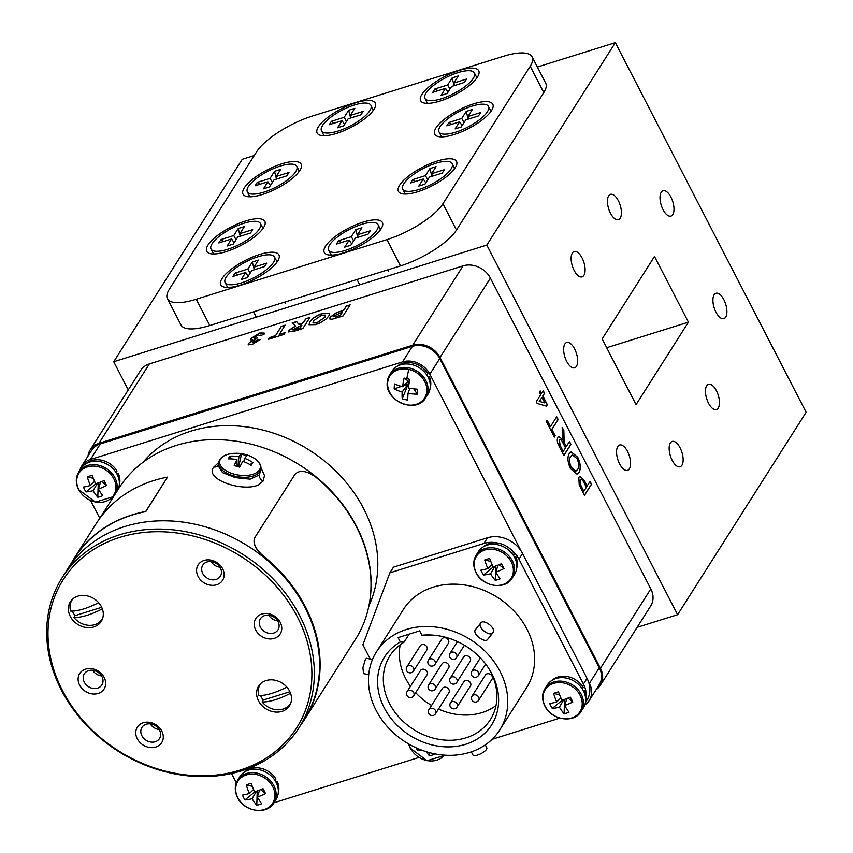 <?xml version="1.0" encoding="UTF-8"?>
<svg xmlns="http://www.w3.org/2000/svg" width="853" height="853" viewBox="0 0 853 853"><rect width="100%" height="100%" fill="white"/><g stroke="black" fill="none" stroke-linecap="round" stroke-linejoin="round"><path stroke-width="1.28" d="M72.388 611.079A17.849 14.832 -147.6 0 0 73.059 612.518A17.849 14.832 -147.6 0 0 75.053 615.621L73.891 617.444A17.849 14.832 -147.6 0 0 94.822 624.641A17.849 14.832 -147.6 0 0 102.136 619.182A17.849 14.832 -147.6 0 0 102.755 618.084M101.688 607.293L75.053 615.621M72.729 599.009A17.849 14.832 -147.6 0 0 71.993 600.043A17.849 14.832 -147.6 0 0 70.586 611.047A31.678 10.129 -27.3 0 0 83.85 608.861A31.678 10.129 -27.3 0 0 98.617 602.644M102.328 608.829A31.678 10.129 152.7 0 1 87.155 615.269A31.678 10.129 152.7 0 1 73.891 617.444M260.581 695.504A17.849 14.832 -147.6 0 0 261.253 696.954A17.849 14.832 -147.6 0 0 263.257 700.046L262.095 701.88A17.849 14.832 -147.6 0 0 283.025 709.067A17.849 14.832 -147.6 0 0 290.329 703.608A17.849 14.832 -147.6 0 0 290.958 702.509M289.892 691.719L263.257 700.046M260.922 683.434A17.849 14.832 -147.6 0 0 260.186 684.469A17.849 14.832 -147.6 0 0 258.79 695.472A31.678 10.129 -27.3 0 0 272.043 693.297A31.678 10.129 -27.3 0 0 286.811 687.07M290.532 693.265A31.678 10.129 152.7 0 1 275.359 699.705A31.678 10.129 152.7 0 1 262.095 701.88M464.053 122.576L461.761 118.45L466.239 111.391L472.381 109.472L467.902 116.53L480.665 112.532L478.512 115.923L465.749 119.921L461.26 126.969L455.129 128.888L459.607 121.84L462.113 125.636M466.239 111.391L468.201 119.153M467.902 116.53L468.841 118.951M459.607 121.84L446.844 125.828L448.998 122.437L451.706 124.303M439.05 131.938A27.808 8.893 -27.3 0 0 455.459 132.236A27.808 8.893 -27.3 0 0 488.46 106.433A27.808 8.893 -27.3 0 0 472.04 106.124A27.808 8.893 -27.3 0 0 439.05 131.938L440.841 135.424A27.808 8.893 -27.3 0 0 442.344 136.843M448.998 122.437L461.761 118.45M490.55 111.967A27.808 8.893 -27.3 0 0 490.262 109.92L488.46 106.433M353.622 240.834L351.319 236.697L355.808 229.649L361.939 227.73L357.46 234.778L370.223 230.79L368.069 234.18L355.306 238.168L350.828 245.227L344.687 247.146L349.176 240.088L351.681 243.883M355.808 229.649L357.77 237.401M357.46 234.778L358.399 237.209M349.176 240.088L336.402 244.086L338.556 240.695L341.264 242.561M328.608 250.185A27.808 8.893 -27.3 0 0 345.028 250.494A27.808 8.893 -27.3 0 0 378.018 224.68A27.808 8.893 -27.3 0 0 361.608 224.382A27.808 8.893 -27.3 0 0 328.608 250.185L330.41 253.672A27.808 8.893 -27.3 0 0 331.902 255.1M338.556 240.695L351.319 236.697M380.118 230.214A27.808 8.893 -27.3 0 0 379.82 228.167L378.018 224.68M427.748 179.759L425.455 175.622L429.933 168.574L436.075 166.655L431.586 173.703L444.36 169.715L442.206 173.106L429.443 177.093L424.954 184.152L418.823 186.071L423.301 179.013L425.807 182.809M429.933 168.574L431.895 176.326M431.586 173.703L432.535 176.134M423.301 179.013L410.538 183.011L412.692 179.62L415.4 181.486M402.744 189.11A27.808 8.893 -27.3 0 0 419.154 189.419A27.808 8.893 -27.3 0 0 452.154 163.605A27.808 8.893 -27.3 0 0 435.734 163.307A27.808 8.893 -27.3 0 0 402.744 189.11L404.535 192.607A27.808 8.893 -27.3 0 0 406.039 194.026M412.692 179.62L425.455 175.622M454.244 169.139A27.808 8.893 -27.3 0 0 453.956 167.092L452.154 163.605M562.319 700.174L552.264 708.427A34.962 14.053 -30.3 0 0 559.408 707.148A34.962 18.755 75.1 0 0 564.11 713.737A33.182 25.547 124.6 0 0 566.563 713.076A33.182 25.547 124.6 0 0 569.015 712.202A34.962 12.902 -109.6 0 1 564.675 705.506A34.962 14.053 -30.3 0 0 572.843 701.987L567.949 698.095M564.675 705.506L566.904 698.5M572.843 701.987A33.182 5.502 59.4 0 0 570.337 697.125A34.962 8.199 155.6 0 1 561.978 700.292A34.962 12.902 -109.6 0 1 558.491 691.804A33.182 8.999 -9.1 0 0 555.975 692.561A33.182 8.999 -9.1 0 0 553.586 693.34L559.621 694.832M553.586 693.34A34.962 18.755 75.1 0 0 556.721 701.934A34.962 8.199 155.6 0 1 549.748 703.554A33.182 29.045 -79.6 0 0 552.264 708.427M556.721 701.934L560.901 697.925M563.79 699.663L559.408 707.148M564.11 713.737L564.537 699.396M581.117 711.423L583.303 707.969A21.368 17.753 -147.6 0 0 583.431 690.845A21.368 17.753 -147.6 0 0 565.4 677.932A21.368 17.753 -147.6 0 0 547.231 685.066L545.046 688.52C541.858 693.884 541.794 699.716 544.843 706.017C551.411 720.284 574.336 723.675 581.117 711.423A21.368 17.753 -147.6 0 0 581.234 694.289A21.368 17.753 -147.6 0 0 563.215 681.387A21.368 17.753 -147.6 0 0 545.046 688.52M449.968 89.085L447.676 84.959L452.154 77.9L458.296 75.981L453.807 83.04L466.58 79.041L464.427 82.432L451.663 86.43L447.175 93.478L441.044 95.397L445.522 88.349L448.028 92.135M452.154 77.9L454.116 85.663M453.807 83.04L454.756 85.46M445.522 88.349L432.759 92.337L434.902 88.947L437.621 90.813M424.965 98.447A27.808 8.893 -27.3 0 0 441.374 98.745A27.808 8.893 -27.3 0 0 474.375 72.942A27.808 8.893 -27.3 0 0 457.954 72.633A27.808 8.893 -27.3 0 0 424.965 98.447L426.756 101.933A27.808 8.893 -27.3 0 0 428.259 103.352M434.902 88.947L447.676 84.959M476.464 78.476A27.808 8.893 -27.3 0 0 476.177 76.429L474.375 72.942M419.249 749.179L417.618 750.523A34.962 14.053 -30.3 0 0 421.361 750.011M417.618 750.523A33.182 29.045 -79.6 0 1 416.083 747.804M433.91 753.689A34.962 12.902 -109.6 0 0 434.369 754.297A33.182 25.547 124.6 0 1 431.917 755.182A33.182 25.547 124.6 0 1 429.454 755.833L429.549 752.655M426.319 751.717A34.962 18.755 75.1 0 0 429.454 755.833M368.944 605.683A134.635 111.882 -147.6 0 0 363.719 508.751A134.635 111.882 -147.6 0 0 143.048 462.251M584.785 704.93A21.272 17.678 -147.6 0 0 589.284 700.398L599.179 684.82A21.272 17.678 -147.6 0 0 599.296 667.771L439.721 358.591A21.272 17.678 -147.6 0 0 412.404 346.339L100.323 443.923A21.272 17.678 -147.6 0 0 91.612 450.427L81.728 466.005A21.272 17.678 -147.6 0 0 79.894 470.227M521.012 550.825L429.837 374.168A21.272 17.678 -147.6 0 0 402.52 361.917L90.439 459.5A21.272 17.678 -147.6 0 0 81.728 466.005M589.284 700.398A21.272 17.678 -147.6 0 0 589.412 683.349L588.282 681.163M273.909 802.79L418.919 757.453M90.685 500.636L99.812 518.325M231.526 773.511L236.334 782.841M571.318 467.369L575.828 471.187L577.673 469.459C579.262 466.89 579.016 463.264 576.959 458.573L572.342 454.852L570.721 456.334C569.047 458.893 569.239 462.571 571.318 467.369L575.743 471.208M563.247 451.408L565.507 447.846L562.756 442.515C561.519 439.828 560.378 438.975 559.344 439.956L560.186 445.469L563.247 451.408L560.186 445.469M559.824 439.519L559.184 440.009L560.016 445.522M544.8 402.947L541.943 397.413L539.395 401.411L544.8 402.947L539.395 401.411M572.267 454.873L570.721 456.334M570.55 456.376C568.876 458.935 569.079 462.625 571.158 467.423M571.126 451.866L577.598 457.325C580.466 463.616 580.914 468.617 578.952 472.338L576.948 474.161M569.271 453.508L571.211 451.834L577.758 457.283C580.637 463.563 581.085 468.564 579.112 472.285L577.033 474.14L570.518 468.67C567.586 462.23 567.17 457.176 569.271 453.508M559.739 439.54L559.184 440.009M569.388 441.747L570.774 444.445L563.822 455.395M562.17 427.769L563.684 430.701L563.993 442.302L566.157 446.62L569.495 441.577L570.945 444.392L563.886 455.502L559.419 446.855C557.244 442.995 556.732 439.775 557.873 437.173L558.758 436.416L562.5 439.476L562.191 427.417L563.854 430.648L564.153 442.249L566.328 446.567M558.672 436.437L562.5 439.476M556.593 416.957L557.979 419.655L551.742 429.486L555.036 435.872L554.333 436.992M547.05 420.401L550.452 426.628L556.7 416.786L558.15 419.601L551.902 429.432L555.207 435.819L554.386 437.109L546.346 421.521L547.157 420.23L550.452 426.628M539.235 401.464L541.943 397.413M543.137 390.887L544.395 393.329L542.679 396.037L547.168 404.727L546.315 406.071M540.098 391.037L541.356 393.478L543.244 390.717L544.566 393.276L542.849 395.984L547.327 404.674L546.421 406.103L537.198 403.49L536.281 401.699L540.621 394.854L539.299 392.295L540.205 390.877L541.527 393.425M583.825 491.275L586.363 487.287L583.879 482.478C582.535 479.706 581.351 478.928 580.317 480.122L580.243 484.12L583.825 491.275L581.373 486.519M580.925 479.535L580.157 480.175L580.243 484.12M580.84 479.567L580.157 480.175M580.083 484.173L581.202 486.573M589.967 481.614L591.353 484.301L584.401 495.262M579.859 476.443L584.486 481.177L587.013 486.061L590.073 481.444L591.524 484.259L584.465 495.369L579.219 484.994L578.835 477.349L579.944 476.422L584.657 481.124L587.173 486.007M316.815 322.797L324.95 317.167L325.526 315.12L321.698 315.098L313.584 320.749L312.976 322.818L316.9 322.956L324.95 317.167M292.483 329.226L293.816 329.844L300.16 327.883L301.877 325.174L292.408 329.855M325.036 317.337L325.558 315.205M313.019 322.903L316.9 322.956M309.053 324.79L309.831 322.071C312.177 318.521 316.548 315.642 322.956 313.414L329.621 313.243M309.746 321.901C312.091 318.361 316.463 315.471 322.871 313.243L329.589 313.158L328.863 315.887L326.177 318.99L320.206 322.871L315.685 324.63L309.01 324.716L309.831 322.071M292.568 329.386L293.901 330.004L300.245 328.053L301.877 325.174M292.227 323.127L296.716 321.73L297.974 323.351C298.262 324.385 299.702 324.524 302.271 323.756L306.12 318.787L309.756 317.647M288.303 331.966L288.645 330.697L295.628 326.059L292.11 322.978L296.631 321.56L297.889 323.191C298.177 324.225 299.616 324.353 302.186 323.596L306.046 318.617L309.906 317.412L302.847 328.533L294.402 331.167L288.261 331.881L288.559 330.527L295.543 325.899M268.524 339.259L269.548 337.649L275.476 335.794L281.362 326.528L284.998 325.388M275.476 335.794L281.277 326.368L285.147 325.153L279.262 334.419L285.041 332.798M269.548 337.649L275.391 335.634M279.262 334.419L285.201 332.563L284.017 334.419L268.279 339.334L269.463 337.479M250.558 339.814L250.867 338.737L259.728 333.182L264.238 333.118M248.713 344.847L248.511 343.428L252.893 340.187L250.515 339.729L250.782 338.566L259.643 333.011L264.195 333.033L264.057 334.28L260.016 335.751L260.154 335.048M252.499 342.032L253.661 342.618L256.774 340.496L260.144 339.686M252.317 342.522L252.413 341.861L253.576 342.448L256.689 340.336L260.357 339.441L252.435 344.292L248.212 344.324M254.652 337.66L255.932 338.588L257.563 337.959M254.386 338.428L254.567 337.5L255.847 338.428L257.478 337.788L252.413 341.861M260.186 335.687L260.208 335.122M248.511 343.428L252.808 340.016M248.628 344.676L248.426 343.258M260.016 335.751L258.384 334.898L254.567 337.5M333.949 316.015L335.346 316.826L340.4 315.301L342.479 312.027L333.949 316.015L333.854 316.762M334.035 316.175L335.432 316.985L340.4 315.301M340.486 315.471L342.479 312.027M329.695 318.937L330.143 317.423L336.775 312.646L343.738 310.332L346.371 306.206L349.997 305.065M343.652 310.172L346.286 306.035L350.156 304.83L343.087 315.951L331.988 319.278L329.642 318.862L330.058 317.252L336.69 312.475L343.738 310.332M596.108 689.65A21.272 17.678 -147.6 0 0 600.309 685.322L650.7 605.971A21.272 17.678 -147.6 0 0 650.818 588.922L490.39 278.099A21.272 17.678 -147.6 0 0 463.072 265.848L149.339 363.943A21.272 17.678 -147.6 0 0 140.628 370.447L90.237 449.808A21.272 17.678 -147.6 0 0 88.008 456.099M600.309 685.322A21.272 17.678 -147.6 0 0 600.427 668.272L440.009 357.46A21.272 17.678 -147.6 0 0 412.692 345.198L98.948 443.304A21.272 17.678 -147.6 0 0 90.237 449.808M236.057 239.693L233.765 235.567L238.243 228.508L244.374 226.589L239.896 233.647L252.669 229.649L250.515 233.04L237.742 237.038L233.264 244.086L227.133 246.005L231.611 238.957L234.117 242.742M238.243 228.508L240.205 236.26M239.896 233.647L240.845 236.068M231.611 238.957L218.837 242.945L220.991 239.554L223.71 241.42M211.043 249.055A27.808 8.893 -27.3 0 0 227.463 249.353A27.808 8.893 -27.3 0 0 260.464 223.55A27.808 8.893 -27.3 0 0 244.043 223.241A27.808 8.893 -27.3 0 0 211.043 249.055L212.845 252.541A27.808 8.893 -27.3 0 0 214.348 253.959M220.991 239.554L233.765 235.567M262.553 229.084A27.808 8.893 -27.3 0 0 262.266 227.037L260.464 223.55M455.246 167.721A32.681 10.449 -27.3 0 0 455.982 166.42A32.681 10.449 -27.3 0 0 436 161.452A32.681 10.449 -27.3 0 0 399.694 185.09A32.681 10.449 -27.3 0 0 402.808 193.866A32.681 10.449 -27.3 0 0 431 186.338A32.681 10.449 -27.3 0 0 455.246 167.721M381.11 228.796A32.681 10.449 -27.3 0 0 381.856 227.495A32.681 10.449 -27.3 0 0 361.864 222.526A32.681 10.449 -27.3 0 0 325.558 246.165A32.681 10.449 -27.3 0 0 328.682 254.94A32.681 10.449 -27.3 0 0 356.863 247.413A32.681 10.449 -27.3 0 0 381.11 228.796M477.467 77.047A32.681 10.449 -27.3 0 0 478.202 75.746A32.681 10.449 -27.3 0 0 458.221 70.778A32.681 10.449 -27.3 0 0 421.915 94.416A32.681 10.449 -27.3 0 0 425.029 103.192A32.681 10.449 -27.3 0 0 453.22 95.664A32.681 10.449 -27.3 0 0 477.467 77.047M491.552 110.538A32.681 10.449 -27.3 0 0 492.288 109.237A32.681 10.449 -27.3 0 0 472.306 104.269A32.681 10.449 -27.3 0 0 436 127.907A32.681 10.449 -27.3 0 0 439.114 136.683A32.681 10.449 -27.3 0 0 467.305 129.155A32.681 10.449 -27.3 0 0 491.552 110.538M299.861 170.472A32.681 10.449 -27.3 0 0 300.597 169.171A32.681 10.449 -27.3 0 0 280.616 164.202A32.681 10.449 -27.3 0 0 244.31 187.841A32.681 10.449 -27.3 0 0 247.423 196.617A32.681 10.449 -27.3 0 0 275.615 189.089A32.681 10.449 -27.3 0 0 299.861 170.472M373.987 109.397A32.681 10.449 -27.3 0 0 374.734 108.096A32.681 10.449 -27.3 0 0 354.741 103.128A32.681 10.449 -27.3 0 0 318.436 126.766A32.681 10.449 -27.3 0 0 321.56 135.552A32.681 10.449 -27.3 0 0 349.741 128.014A32.681 10.449 -27.3 0 0 373.987 109.397M277.641 261.146A32.681 10.449 -27.3 0 0 278.377 259.845A32.681 10.449 -27.3 0 0 258.395 254.876A32.681 10.449 -27.3 0 0 222.089 278.515A32.681 10.449 -27.3 0 0 225.203 287.29A32.681 10.449 -27.3 0 0 253.394 279.763A32.681 10.449 -27.3 0 0 277.641 261.146M263.556 227.655A32.681 10.449 -27.3 0 0 264.291 226.354A32.681 10.449 -27.3 0 0 244.31 221.385A32.681 10.449 -27.3 0 0 208.004 245.024A32.681 10.449 -27.3 0 0 211.117 253.799A32.681 10.449 -27.3 0 0 239.309 246.272A32.681 10.449 -27.3 0 0 263.556 227.655M532.112 56.874L545.675 83.157A48.781 15.599 152.7 0 1 543.787 92.572L456.504 230.022A48.781 15.599 152.7 0 1 400.505 265.891L209.806 325.515A48.781 15.599 152.7 0 1 181.007 324.982L167.444 298.689A48.781 15.599 152.7 0 1 169.331 289.284L256.604 151.834A48.781 15.599 152.7 0 1 312.614 115.965L503.313 56.341A48.781 15.599 152.7 0 1 532.112 56.874A48.781 15.599 152.7 0 1 530.214 66.278L442.942 203.728A48.781 15.599 152.7 0 1 386.942 239.608L196.243 299.232A48.781 15.599 152.7 0 1 167.444 298.689M255.015 791.712L244.95 799.954A34.962 14.053 -30.3 0 0 252.104 798.685A34.962 18.755 75.1 0 0 256.796 805.264A33.182 25.547 124.6 0 0 259.259 804.614A33.182 25.547 124.6 0 0 261.7 803.729A34.962 12.902 -109.6 0 1 257.361 797.033A34.962 14.053 -30.3 0 0 265.539 793.525L260.634 789.622M257.361 797.033L259.589 790.038M265.539 793.525A33.182 5.502 59.4 0 0 263.023 788.652A34.962 8.199 155.6 0 1 254.674 791.829A34.962 12.902 -109.6 0 1 251.177 783.342A33.182 8.999 -9.1 0 0 248.66 784.088A33.182 8.999 -9.1 0 0 246.272 784.877L252.307 786.359M246.272 784.877A34.962 18.755 75.1 0 0 249.407 793.471A34.962 8.199 155.6 0 1 242.444 795.092A33.182 29.045 -79.6 0 0 244.95 799.954M249.407 793.471L253.597 789.451M256.476 791.189L252.104 798.685M256.796 805.264L257.222 790.923M273.802 802.95L275.999 799.506A21.368 17.753 -147.6 0 0 276.116 782.372A21.368 17.753 -147.6 0 0 258.086 769.47A21.368 17.753 -147.6 0 0 239.917 776.603L237.731 780.047C234.543 785.421 234.479 791.253 237.539 797.555C244.097 811.821 267.021 815.212 273.802 802.95A21.368 17.753 -147.6 0 0 273.93 785.826A21.368 17.753 -147.6 0 0 255.9 772.925A21.368 17.753 -147.6 0 0 237.731 780.047M96.026 483.683L85.972 491.936A34.962 14.053 -30.3 0 0 93.116 490.656A34.962 18.755 75.1 0 0 97.807 497.246A33.182 25.547 124.6 0 0 100.27 496.595A33.182 25.547 124.6 0 0 102.723 495.71A34.962 12.902 -109.6 0 1 98.383 489.014A34.962 14.053 -30.3 0 0 106.55 485.496L101.656 481.604M98.383 489.014L100.611 482.009M106.55 485.496A33.182 5.502 59.4 0 0 104.045 480.634A34.962 8.199 155.6 0 1 95.685 483.8A34.962 12.902 -109.6 0 1 92.199 475.324A33.182 8.999 -9.1 0 0 89.682 476.07A33.182 8.999 -9.1 0 0 87.283 476.859L93.329 478.341M87.283 476.859A34.962 18.755 75.1 0 0 90.429 485.453A34.962 8.199 155.6 0 1 83.455 487.074A33.182 29.045 -79.6 0 0 85.972 491.936M90.429 485.453L94.608 481.433M97.498 483.171L93.116 490.656M97.807 497.246L98.244 482.905M117.981 489.697A21.368 17.753 -147.6 0 0 117.138 474.353A21.368 17.753 -147.6 0 0 99.108 461.452A21.368 17.753 -147.6 0 0 80.939 468.574L78.753 472.029C75.565 477.392 75.501 483.235 78.551 489.537L95.429 502.118L113.598 496.606M582.354 688.979L583.303 687.475A20.387 16.943 -147.6 0 0 552.008 680.353M583.793 691.591L584.7 690.173L583.249 690.503M585.542 701.646A20.387 16.943 -147.6 0 0 584.7 690.173M272.363 182.51L270.07 178.384L274.549 171.325L280.69 169.406L276.201 176.464L288.975 172.477L286.821 175.867L274.048 179.855L269.569 186.914L263.438 188.833L267.917 181.774L270.422 185.57M274.549 171.325L276.511 179.087M276.201 176.464L277.15 178.885M267.917 181.774L255.154 185.762L257.297 182.371L260.016 184.248M247.349 191.872A27.808 8.893 -27.3 0 0 263.769 192.181A27.808 8.893 -27.3 0 0 296.769 166.367A27.808 8.893 -27.3 0 0 280.349 166.058A27.808 8.893 -27.3 0 0 247.349 191.872L249.151 195.358A27.808 8.893 -27.3 0 0 250.654 196.787M257.297 182.371L270.07 178.384M298.859 171.901A27.808 8.893 -27.3 0 0 298.571 169.854L296.769 166.367M116.061 472.487L117.01 470.995A20.387 16.943 -147.6 0 0 85.716 463.861M117.501 475.1L118.407 473.682L116.957 474.012M119.249 485.154A20.387 16.943 -147.6 0 0 118.407 473.682M74.478 557.851L96.293 523.486A140.436 116.701 -147.6 0 1 167.529 477.104L145.714 511.469A140.436 116.701 -147.6 0 0 74.478 557.851A140.436 116.701 -147.6 0 0 71.343 563.151M167.529 477.104L145.778 511.629A140.244 116.541 -147.6 0 0 74.637 557.958L67.366 569.409A140.244 116.541 -147.6 0 0 65.756 572.032A140.244 116.541 32.4 0 1 67.366 569.409A140.191 116.498 32.4 0 1 226.93 534.778A140.191 116.498 32.4 0 1 304.116 719.74L298.87 727.982A140.191 116.498 32.4 0 1 139.348 762.635A140.191 116.498 32.4 0 1 62.173 577.684A140.191 116.498 32.4 0 1 221.695 543.03A140.191 116.498 32.4 0 1 298.87 727.982M304.617 719.399L355.53 639.217A140.436 116.701 -147.6 0 0 315.141 476.635C305.982 470.419 299.222 469.715 294.861 474.513L254.866 537.518C252.595 543.148 255.719 549.588 264.238 556.817A140.436 116.701 -147.6 0 1 304.617 719.399A140.436 116.701 -147.6 0 1 300.725 725.071M294.775 474.652L254.77 537.646C252.499 543.286 255.623 549.716 264.121 556.934L264.238 556.817M304.446 719.292L304.148 719.761A140.244 116.541 -147.6 0 0 226.941 534.746A140.244 116.541 32.4 0 1 304.148 719.761A140.244 116.541 32.4 0 1 302.463 722.331A140.244 116.541 -147.6 0 0 304.148 719.761L304.446 719.292A140.244 116.541 -147.6 0 0 264.121 556.934M226.941 534.746A140.244 116.541 -147.6 0 0 67.366 569.409A140.244 116.541 32.4 0 1 226.941 534.746M278.451 453.625A140.244 116.541 -147.6 0 0 118.876 488.289A140.244 116.541 32.4 0 1 278.451 453.625A140.244 116.541 32.4 0 1 368.667 606.963A140.244 116.541 -147.6 0 0 278.451 453.625M143.741 461.441A134.049 111.391 -147.6 0 0 143.219 462.134A134.049 111.391 32.4 0 1 143.741 461.441M368.986 605.481A134.049 111.391 -147.6 0 0 369.381 604.713A134.049 111.391 32.4 0 1 368.986 605.481M275.039 780.516L275.988 779.013A20.387 16.943 -147.6 0 0 244.694 771.88M276.489 783.118L277.385 781.711L275.935 782.03M278.238 793.173A20.387 16.943 -147.6 0 0 277.385 781.711M585.403 702.595L586.875 700.27A27.317 22.7 -147.6 0 0 587.035 678.359L522.59 553.512A27.317 22.7 -147.6 0 0 487.5 537.774L393.468 567.17L389.853 572.853L362.888 644.804L370.234 659.038M426.873 646.851A3.902 3.241 -147.6 0 0 423.578 644.495A3.902 3.241 -147.6 0 0 420.262 645.796L406.87 666.875A3.902 3.241 32.4 0 1 410.197 665.575A3.902 3.241 32.4 0 1 413.492 667.931A3.902 3.241 32.4 0 1 413.46 671.055L426.852 649.986A3.902 3.241 -147.6 0 0 426.873 646.851M448.422 640.113A3.902 3.241 -147.6 0 0 445.138 637.756A3.902 3.241 -147.6 0 0 441.811 639.057L428.43 660.137A3.902 3.241 32.4 0 1 431.746 658.836A3.902 3.241 32.4 0 1 435.041 661.192A3.902 3.241 32.4 0 1 435.019 664.316L448.401 643.247A3.902 3.241 -147.6 0 0 448.422 640.113M448.913 689.565A3.902 3.241 -147.6 0 0 445.618 687.209A3.902 3.241 -147.6 0 0 442.302 688.51L428.92 709.589A3.902 3.241 32.4 0 1 432.236 708.289A3.902 3.241 32.4 0 1 435.531 710.645A3.902 3.241 32.4 0 1 435.51 713.769L448.891 692.7A3.902 3.241 -147.6 0 0 448.913 689.565M470.472 682.826A3.902 3.241 -147.6 0 0 467.177 680.47A3.902 3.241 -147.6 0 0 463.861 681.771L450.48 702.851A3.902 3.241 32.4 0 1 453.796 701.55A3.902 3.241 32.4 0 1 457.091 703.906A3.902 3.241 32.4 0 1 457.069 707.03L470.451 685.961A3.902 3.241 -147.6 0 0 470.472 682.826M492.032 676.088A3.902 3.241 -147.6 0 0 488.737 673.731A3.902 3.241 -147.6 0 0 485.421 675.032L472.04 696.112A3.902 3.241 32.4 0 1 475.356 694.811A3.902 3.241 32.4 0 1 478.65 697.168A3.902 3.241 32.4 0 1 478.629 700.292L492.01 679.212A3.902 3.241 -147.6 0 0 492.032 676.088M427.108 671.578A3.902 3.241 -147.6 0 0 423.824 669.221A3.902 3.241 -147.6 0 0 420.497 670.522L407.116 691.602A3.902 3.241 32.4 0 1 410.442 690.301A3.902 3.241 32.4 0 1 413.726 692.657A3.902 3.241 32.4 0 1 413.705 695.781L427.086 674.712A3.902 3.241 -147.6 0 0 427.108 671.578M448.667 664.839A3.902 3.241 -147.6 0 0 445.373 662.482A3.902 3.241 -147.6 0 0 442.057 663.783L428.675 684.863A3.902 3.241 32.4 0 1 431.991 683.562A3.902 3.241 32.4 0 1 435.286 685.919A3.902 3.241 32.4 0 1 435.265 689.043L448.646 667.974A3.902 3.241 -147.6 0 0 448.667 664.839M470.227 658.1A3.902 3.241 -147.6 0 0 466.932 655.744A3.902 3.241 -147.6 0 0 463.616 657.045L450.235 678.124A3.902 3.241 32.4 0 1 453.551 676.824A3.902 3.241 32.4 0 1 456.845 679.18A3.902 3.241 32.4 0 1 456.824 682.304L470.206 661.235A3.902 3.241 -147.6 0 0 470.227 658.1M480.57 623.234C477.179 627.669 490.464 637.554 493.077 632.542C496.467 628.096 483.193 618.212 480.57 623.234L475.292 629.855C472.178 634.014 485.4 643.855 487.799 639.164L493.077 632.542M368.709 674.659L363.517 673.614L362.909 667.686L365.425 659.23L366.609 658.313M485.293 744.893L486.796 747.825A7.805 2.495 152.7 0 1 477.541 755.076A7.805 2.495 152.7 0 1 472.925 754.99L471.314 751.866M436.469 635.474A59.507 49.453 -147.6 0 0 425.626 635.421L421.872 635.229A63.41 52.694 32.4 0 1 435.361 635.346A63.41 52.694 32.4 0 1 489.558 669.754A63.41 52.694 32.4 0 1 491.989 674.062A63.41 52.694 32.4 0 1 465.653 744.306A63.41 52.694 32.4 0 1 384.202 707.766A63.41 52.694 32.4 0 1 400.313 641.978L404.066 642.16A59.507 49.453 -147.6 0 0 389.874 655.84A59.507 49.453 -147.6 0 0 389.533 703.554A59.507 49.453 -147.6 0 0 439.743 739.498A59.507 49.453 -147.6 0 0 490.347 719.644A59.507 49.453 -147.6 0 0 490.688 671.929A59.507 49.453 -147.6 0 0 488.961 668.805M421.872 635.229L419.623 630.868L398.063 637.607L400.313 641.978M409.152 634.142L404.066 642.16M400.228 644.719A59.507 49.453 -147.6 0 0 405.559 678.327A59.507 49.453 -147.6 0 0 410.474 686.313M500.114 671.524A72.974 60.638 -147.6 0 0 438.538 627.456A72.974 60.638 -147.6 0 0 376.493 651.799A72.974 60.638 -147.6 0 0 376.077 710.304A72.974 60.638 -147.6 0 0 437.642 754.372A72.974 60.638 -147.6 0 0 499.698 730.029A72.974 60.638 -147.6 0 0 500.114 671.524M499.698 730.029L526.578 687.699A72.974 60.638 -147.6 0 0 526.994 629.194A72.974 60.638 -147.6 0 0 465.418 585.115A72.974 60.638 -147.6 0 0 403.373 609.458L376.493 651.799M492.149 739.295L559.803 718.141M498.003 543.105A27.317 22.7 -147.6 0 0 483.896 543.457L389.853 572.853M586.192 697.338A27.317 22.7 -147.6 0 0 583.42 684.042L518.987 559.195A27.317 22.7 -147.6 0 0 509.166 548.106M415.688 692.668A59.507 49.453 -147.6 0 0 431.554 705.442M438.506 709.056A59.507 49.453 -147.6 0 0 496.009 705.538M346.499 121.435L344.207 117.309L348.685 110.25L354.816 108.331L350.338 115.39L363.101 111.402L360.958 114.792L348.184 118.78L343.706 125.839L337.564 127.758L342.053 120.7L344.559 124.495M348.685 110.25L350.647 118.013M350.338 115.39L351.276 117.81M342.053 120.7L329.279 124.687L331.433 121.297L334.141 123.173M321.485 130.797A27.808 8.893 -27.3 0 0 337.905 131.106A27.808 8.893 -27.3 0 0 370.906 105.292A27.808 8.893 -27.3 0 0 354.485 104.983A27.808 8.893 -27.3 0 0 321.485 130.797L323.287 134.284A27.808 8.893 -27.3 0 0 324.78 135.712M331.433 121.297L344.207 117.309M372.996 110.826A27.808 8.893 -27.3 0 0 372.697 108.779L370.906 105.292M582.077 257.958A13.264 6.035 72.6 0 0 574.165 251.528A13.264 6.035 72.6 0 0 574.165 270.422A13.264 6.035 72.6 0 0 582.077 276.852A13.264 6.035 72.6 0 0 582.077 257.958M574.613 348.941A13.264 6.035 72.6 0 0 566.691 342.501A13.264 6.035 72.6 0 0 566.691 361.395A13.264 6.035 72.6 0 0 574.613 367.835A13.264 6.035 72.6 0 0 574.613 348.941M670.959 197.192A13.264 6.035 72.6 0 0 663.048 190.763A13.264 6.035 72.6 0 0 663.048 209.657A13.264 6.035 72.6 0 0 670.959 216.086A13.264 6.035 72.6 0 0 670.959 197.192M618.382 200.775A13.264 6.035 72.6 0 0 610.471 194.345A13.264 6.035 72.6 0 0 610.471 213.239A13.264 6.035 72.6 0 0 618.382 219.669A13.264 6.035 72.6 0 0 618.382 200.775M716.403 390.685A13.264 6.035 72.6 0 0 708.48 384.255A13.264 6.035 72.6 0 0 708.491 403.149A13.264 6.035 72.6 0 0 716.403 409.579A13.264 6.035 72.6 0 0 716.403 390.685M723.866 299.702A13.264 6.035 72.6 0 0 715.955 293.272A13.264 6.035 72.6 0 0 715.955 312.166A13.264 6.035 72.6 0 0 723.877 318.596A13.264 6.035 72.6 0 0 723.866 299.702M627.52 451.45A13.264 6.035 72.6 0 0 619.598 445.01A13.264 6.035 72.6 0 0 619.609 463.904A13.264 6.035 72.6 0 0 627.52 470.344A13.264 6.035 72.6 0 0 627.52 451.45M680.097 447.857A13.264 6.035 72.6 0 0 672.175 441.427A13.264 6.035 72.6 0 0 672.185 460.321A13.264 6.035 72.6 0 0 680.097 466.762A13.264 6.035 72.6 0 0 680.097 447.857M636.061 404.642L688.424 322.167L654.507 256.465L602.143 338.929L636.061 404.642M606.686 347.725L688.424 322.167M637.116 627.35L677.602 614.693L806.128 412.276L615.354 42.65L537.358 67.035M254.247 155.555L242.252 159.308L113.716 361.725L128.27 389.917M677.602 614.693L486.818 245.067L113.716 361.725M486.818 245.067L615.354 42.65M426.98 375.277L427.929 373.774A20.387 16.943 -147.6 0 0 396.634 366.651M428.419 377.89L429.326 376.472L427.875 376.791M430.168 387.944A20.387 16.943 -147.6 0 0 429.326 376.472M139.348 762.028A138.239 114.878 -147.6 0 0 305.491 710.08A138.239 114.878 -147.6 0 0 220.532 545.472A138.239 114.878 -147.6 0 0 54.389 597.42A138.239 114.878 -147.6 0 0 139.348 762.028M92.657 670.277A10.385 8.637 -147.6 0 0 98.031 674.936A10.385 8.637 -147.6 0 0 101.528 675.907M96.144 671.236A10.385 8.637 -147.6 0 0 84.33 673.806A10.385 8.637 -147.6 0 0 90.045 687.518A10.385 8.637 -147.6 0 0 101.87 684.948A10.385 8.637 -147.6 0 0 96.144 671.236M96.133 669.968A14.437 11.995 -147.6 0 0 78.775 675.395A14.437 11.995 -147.6 0 0 87.646 692.593A14.437 11.995 -147.6 0 0 105.004 687.166A14.437 11.995 -147.6 0 0 96.133 669.968M268.759 615.216A10.385 8.637 -147.6 0 0 274.133 619.875A10.385 8.637 -147.6 0 0 277.63 620.845M272.256 616.175A10.385 8.637 -147.6 0 0 260.432 618.745A10.385 8.637 -147.6 0 0 266.147 632.457A10.385 8.637 -147.6 0 0 277.971 629.887A10.385 8.637 -147.6 0 0 272.256 616.175M272.235 614.906A14.437 11.995 -147.6 0 0 254.876 620.334A14.437 11.995 -147.6 0 0 263.758 637.532A14.437 11.995 -147.6 0 0 281.106 632.105A14.437 11.995 -147.6 0 0 272.235 614.906M211.128 561.594A10.385 8.637 -147.6 0 0 216.513 566.264A10.385 8.637 -147.6 0 0 219.999 567.224M214.625 562.564A10.385 8.637 -147.6 0 0 202.801 565.134A10.385 8.637 -147.6 0 0 208.527 578.835A10.385 8.637 -147.6 0 0 220.341 576.265A10.385 8.637 -147.6 0 0 214.625 562.564M214.604 561.295A14.437 11.995 -147.6 0 0 197.256 566.712A14.437 11.995 -147.6 0 0 206.127 583.91A14.437 11.995 -147.6 0 0 223.486 578.483A14.437 11.995 -147.6 0 0 214.604 561.295M150.277 723.898A10.385 8.637 -147.6 0 0 155.662 728.558A10.385 8.637 -147.6 0 0 159.148 729.528M153.775 724.858A10.385 8.637 -147.6 0 0 141.95 727.428A10.385 8.637 -147.6 0 0 147.676 741.14A10.385 8.637 -147.6 0 0 159.49 738.57A10.385 8.637 -147.6 0 0 153.775 724.858M153.753 723.589A14.437 11.995 -147.6 0 0 136.405 729.016A14.437 11.995 -147.6 0 0 145.277 746.204A14.437 11.995 -147.6 0 0 162.624 740.777A14.437 11.995 -147.6 0 0 153.753 723.589M91.218 597.207A18.297 15.205 -147.6 0 0 70.404 601.728A18.297 15.205 -147.6 0 0 80.47 625.867A18.297 15.205 -147.6 0 0 101.283 621.336A18.297 15.205 -147.6 0 0 91.218 597.207M279.411 681.632A18.297 15.205 -147.6 0 0 258.598 686.164A18.297 15.205 -147.6 0 0 268.663 710.293A18.297 15.205 -147.6 0 0 289.487 705.772A18.297 15.205 -147.6 0 0 279.411 681.632M250.142 273.184L247.85 269.058L252.328 261.999L258.47 260.08L253.981 267.138L266.754 263.14L264.601 266.531L251.838 270.529L247.349 277.577L241.218 279.496L245.696 272.448L248.202 276.233M252.328 261.999L254.29 269.751M253.981 267.138L254.93 269.559M245.696 272.448L232.933 276.436L235.076 273.045L237.795 274.911M225.128 282.546A27.808 8.893 -27.3 0 0 241.548 282.844A27.808 8.893 -27.3 0 0 274.549 257.041A27.808 8.893 -27.3 0 0 258.128 256.732A27.808 8.893 -27.3 0 0 225.128 282.546L226.93 286.032A27.808 8.893 -27.3 0 0 228.433 287.45M235.076 273.045L247.85 269.058M276.639 262.575A27.808 8.893 -27.3 0 0 276.351 260.528L274.549 257.041M401.379 386.356L394.182 388.936A34.962 20.707 3.2 0 0 402.147 391.996A34.962 10.567 105.9 0 0 402.253 398.809A33.182 30.495 161.1 0 0 404.972 399.545A33.182 30.495 161.1 0 0 407.755 400.057A34.962 4.713 -80.3 0 1 408.033 393.329A34.962 20.707 3.2 0 0 417.224 394.15L413.886 388.851M408.033 393.329L409.866 388.275M417.224 394.15A33.182 11.601 82.3 0 0 417.671 389.203A34.962 14.853 -173.3 0 1 408.502 388.03A34.962 4.713 -80.3 0 1 409.6 379.329A33.182 4.052 14.4 0 0 406.828 378.679A33.182 4.052 14.4 0 0 404.098 378.082L408.47 381.238L402.616 386.697A34.962 14.853 -173.3 0 1 394.619 383.989A33.182 22.956 -50.2 0 0 394.182 388.936M403.981 385.428L408.235 383.903L402.147 391.996M402.253 398.809L408.235 383.903L408.47 381.238L409.301 381.419M408.235 383.903L408.96 384.074M425.743 397.722A21.368 17.753 -147.6 0 0 428.035 390.877A21.368 17.753 -147.6 0 0 413.396 369.274A21.368 17.753 -147.6 0 0 389.672 374.808L387.294 381.909C384.319 401.038 416.765 414.366 425.743 397.722L427.929 394.267A21.368 17.753 -147.6 0 0 430.221 387.422A21.368 17.753 -147.6 0 0 415.582 365.83A21.368 17.753 -147.6 0 0 391.858 371.364L389.672 374.808A21.368 17.753 -147.6 0 0 387.379 381.654M404.098 378.082A34.962 10.567 105.9 0 0 402.616 386.697M239.693 467.167A33.15 10.609 -160.6 0 0 234.234 465.631A34.92 8.423 -79.4 0 1 236.995 459.65A34.92 27.029 -150.7 0 0 228.273 458.861A33.15 15.759 -111.4 0 1 229.073 457.4A33.15 15.759 -111.4 0 1 229.99 456.142A34.92 30.719 36.5 0 1 238.84 456.739A34.92 8.423 -79.4 0 1 241.452 454.265A33.15 32.329 137.1 0 1 246.922 455.79A34.92 4.734 110.6 0 0 244.694 458.381A34.92 30.719 36.5 0 1 252.883 462.571A33.15 5.971 138.3 0 1 252.115 463.861A33.15 5.971 138.3 0 1 251.166 465.28A34.92 27.029 -150.7 0 0 242.849 461.292A34.92 4.734 110.6 0 0 239.693 467.167M236.953 466.356L236.995 459.65M243.723 461.612L244.694 458.381M238.669 466.858L241.452 454.265M238.84 456.739L238.126 466.687M231.494 458.914L229.99 456.142M250.068 464.629L252.883 462.571M219.594 460.076A21.368 11.174 8.9 0 0 218.677 462.454A21.368 11.174 8.9 0 0 235.716 476.358A21.368 11.174 8.9 0 0 259.994 471.41A21.368 11.174 8.9 0 0 260.901 469.043L259.408 474.929L250.121 479.151L235.439 477.648L222.558 472.637L218.155 465.791L218.485 465.077M218.667 462.539L213.847 467.017C203.611 479.055 242.71 492.48 258.619 484.856L263.14 481.06L264.505 475.59L260.986 467.721M513.506 555.591L514.455 554.087A20.387 16.943 -147.6 0 0 483.161 546.954M514.945 558.193L515.841 556.774L514.402 557.105M516.694 568.247A20.387 16.943 -147.6 0 0 515.841 556.774M493.471 566.787L483.416 575.029A34.962 14.053 -30.3 0 0 490.56 573.749A34.962 18.755 75.1 0 0 495.252 580.339A33.182 25.547 124.6 0 0 497.715 579.688A33.182 25.547 124.6 0 0 500.167 578.803A34.962 12.902 -109.6 0 1 495.817 572.107A34.962 14.053 -30.3 0 0 503.995 568.588L499.101 564.697M495.817 572.107L498.056 565.112M503.995 568.588A33.182 5.502 59.4 0 0 501.489 563.726A34.962 8.199 155.6 0 1 493.13 566.893A34.962 12.902 -109.6 0 1 489.643 558.416A33.182 8.999 -9.1 0 0 487.127 559.163A33.182 8.999 -9.1 0 0 484.728 559.952L490.774 561.434M484.728 559.952A34.962 18.755 75.1 0 0 487.873 568.546A34.962 8.199 155.6 0 1 480.9 570.167A33.182 29.045 -79.6 0 0 483.416 575.029M487.873 568.546L492.053 564.526M494.943 566.264L490.56 573.749M495.252 580.339L495.678 565.997M512.269 578.025L514.455 574.581A21.368 17.753 -147.6 0 0 514.583 557.446A21.368 17.753 -147.6 0 0 496.553 544.545A21.368 17.753 -147.6 0 0 478.384 551.667L476.198 555.122C473.01 560.485 472.946 566.328 475.995 572.63C482.563 586.885 505.477 590.276 512.269 578.025A21.368 17.753 -147.6 0 0 512.386 560.901A21.368 17.753 -147.6 0 0 494.356 547.989A21.368 17.753 -147.6 0 0 476.198 555.122M571.542 718.023A20.557 17.092 -147.6 0 0 580.083 695.248A20.557 17.092 -147.6 0 0 553.672 683.402A20.557 17.092 -147.6 0 0 545.131 706.177A20.557 17.092 -147.6 0 0 571.542 718.023M408.886 744.104A20.557 17.092 -147.6 0 0 410.485 748.273A20.557 17.092 -147.6 0 0 436.896 760.119A20.557 17.092 -147.6 0 0 444.37 755.15M90.439 459.5L100.323 443.923M402.52 361.917L412.404 346.339M429.837 374.168L439.721 358.591M589.412 683.349L599.296 667.771M412.692 345.198L463.072 265.848M440.009 357.46L490.39 278.099M600.427 668.272L650.818 588.922M98.948 443.304L149.339 363.943M209.806 325.515L196.243 299.232M400.505 265.891L386.942 239.608M456.504 230.022L442.942 203.728M543.787 92.572L530.214 66.278M264.227 809.55A20.557 17.092 -147.6 0 0 272.768 786.775A20.557 17.092 -147.6 0 0 246.357 774.929A20.557 17.092 -147.6 0 0 237.827 797.704A20.557 17.092 -147.6 0 0 264.227 809.55M115.795 493.151A21.368 17.753 -147.6 0 0 114.942 477.808A21.368 17.753 -147.6 0 0 96.922 464.896A21.368 17.753 -147.6 0 0 78.753 472.029M105.25 501.532A20.557 17.092 -147.6 0 0 113.79 478.757A20.557 17.092 -147.6 0 0 87.379 466.911A20.557 17.092 -147.6 0 0 78.839 489.686A20.557 17.092 -147.6 0 0 105.25 501.532M478.384 675.565A3.902 3.902 0 0 1 471.613 675.267A3.902 3.902 0 0 1 471.794 671.386A3.902 3.241 32.4 0 1 475.11 670.085A3.902 3.241 32.4 0 1 478.405 672.441A3.902 3.241 32.4 0 1 478.384 675.565L485.666 664.092M456.579 657.578A3.902 3.902 0 0 1 449.819 657.279A3.902 3.902 0 0 1 449.989 653.398A3.902 3.241 32.4 0 1 453.306 652.097A3.902 3.241 32.4 0 1 456.6 654.454A3.902 3.241 32.4 0 1 456.579 657.578L464.416 645.241M483.896 543.457L487.5 537.774M518.987 559.195L522.59 553.512M583.42 684.042L587.035 678.359M408.8 369.402A20.557 17.092 -147.6 0 0 387.667 382.57A20.557 17.092 -147.6 0 0 405.665 404.61A20.557 17.092 -147.6 0 0 426.799 391.442A20.557 17.092 -147.6 0 0 408.8 369.402A34.962 7.677 102.8 0 0 406.828 378.679M259.44 469.875A20.568 10.758 8.9 0 0 252.339 457.176A34.93 34.93 0 0 0 230.459 453.753A20.568 10.758 8.9 0 0 220.554 458.967A20.568 10.758 8.9 0 0 233.871 474.076A20.568 10.758 8.9 0 0 259.44 469.875M259.408 474.929A5.854 4.862 -146.9 0 0 263.14 481.06M218.219 465.439A5.854 4.851 33 0 1 213.847 467.017M502.694 584.625A20.557 17.092 -147.6 0 0 511.235 561.85A20.557 17.092 -147.6 0 0 484.824 550.004A20.557 17.092 -147.6 0 0 476.283 572.779A20.557 17.092 -147.6 0 0 502.694 584.625M102.691 618.308L102.136 619.182M72.548 599.169L71.993 600.043M290.884 702.744L290.329 703.608M260.741 683.594L260.186 684.469M359.753 284.795L357.012 279.485M388.733 271.169L388.019 269.793M598.507 664.551L598.028 665.308M408.566 743.923L410.197 748.124L427.065 760.705L445.223 755.204M111.572 439.807L111.103 440.553M118.876 488.289L99.758 518.4L118.876 488.289M450.48 702.851A3.902 3.902 0 0 0 453.593 708.843A3.902 3.902 0 0 0 457.069 707.03M472.04 696.112A3.902 3.902 0 0 0 475.153 702.094A3.902 3.902 0 0 0 478.629 700.292M428.92 709.589A3.902 3.902 0 0 0 432.044 715.582A3.902 3.902 0 0 0 435.51 713.769M450.235 678.124A3.902 3.902 0 0 0 453.359 684.117A3.902 3.902 0 0 0 456.824 682.304M428.675 684.863A3.902 3.902 0 0 0 431.799 690.855A3.902 3.902 0 0 0 435.265 689.043M407.116 691.602A3.902 3.902 0 0 0 410.24 697.594A3.902 3.902 0 0 0 413.705 695.781M428.43 660.137A3.902 3.902 0 0 0 431.554 666.129A3.902 3.902 0 0 0 435.019 664.316M406.87 666.875A3.902 3.902 0 0 0 409.994 672.868A3.902 3.902 0 0 0 413.46 671.055M449.989 653.398L457.485 641.595M471.794 671.386L480.356 657.887M372.484 659.497L366.577 658.313M74.637 557.958L62.173 577.684M256.284 317.156L253.544 311.835M285.254 303.519L284.55 302.143M439.508 356.554L439.018 357.332M421.275 344.505L420.593 345.593M218.155 465.791L219.786 459.554C221.737 456.611 225.299 454.681 230.459 453.753M252.339 457.176C258.544 460.556 261.402 464.512 260.901 469.043"/></g></svg>
